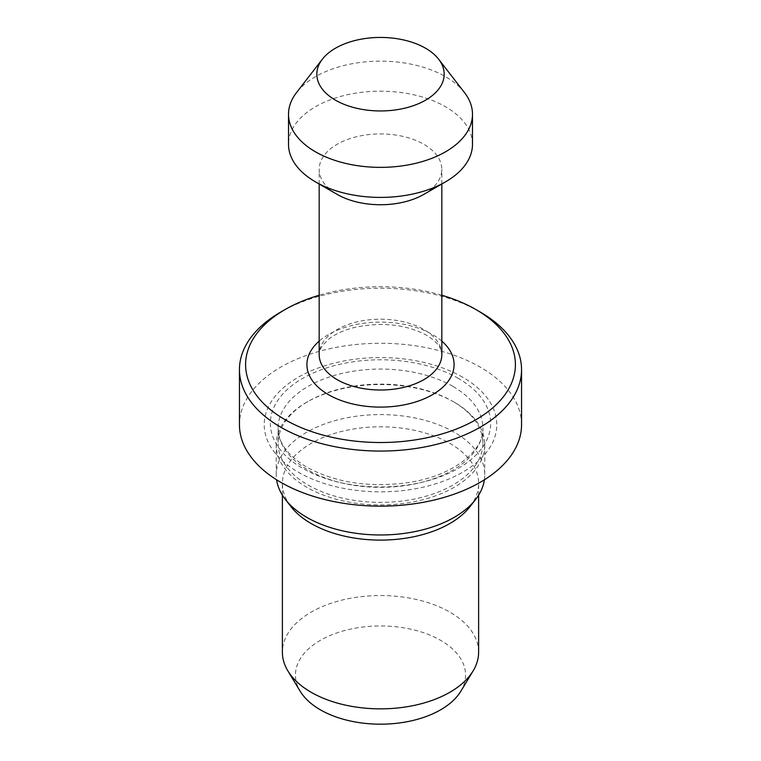 <?xml version="1.0" encoding="UTF-8"?>
<svg xmlns="http://www.w3.org/2000/svg" width="761" height="761" viewBox="0 0 761 761"><rect width="100%" height="100%" fill="white"/><g stroke="black" fill="none" stroke-linecap="round" stroke-linejoin="round"><path stroke-width="0.57" stroke-dasharray="3.81 2.85" d="M460.805 691.264A85.061 49.104 0 0 0 440.648 640.353A85.061 49.104 0 0 0 335.268 633.485A85.061 49.104 0 0 0 300.195 691.264M478.621 652.206A98.121 56.647 0 0 0 449.884 612.139A98.121 56.647 0 0 0 342.954 599.858A98.121 56.647 0 0 0 282.379 652.206M464.476 92.576A91.986 53.108 0 0 0 445.546 76.699A91.986 53.108 0 0 0 296.524 92.576M472.486 144.295A91.986 53.108 0 0 0 445.546 106.749A91.986 53.108 0 0 0 345.294 95.23A91.986 53.108 0 0 0 288.514 144.295M423.867 194.369A61.327 35.406 0 0 0 441.827 169.332A61.327 35.406 0 0 0 423.867 144.295A61.327 35.406 0 0 0 357.033 136.628A61.327 35.406 0 0 0 319.173 169.332A61.327 35.406 0 0 0 337.133 194.369M521.551 424.714A141.051 81.437 0 0 0 480.239 367.125A141.051 81.437 0 0 0 326.526 349.47A141.051 81.437 0 0 0 239.449 424.714M462.717 377.237A116.271 67.13 0 0 0 298.283 377.237A116.271 67.13 0 0 0 298.283 472.181A116.271 67.13 0 0 0 462.717 472.181A116.271 67.13 0 0 0 462.717 377.237M308.081 485.052A102.412 59.13 0 0 0 419.692 497.865A102.412 59.13 0 0 0 482.912 443.235A102.412 59.13 0 0 0 452.919 401.428L454.222 402.179A104.257 60.195 0 0 0 306.778 402.179A104.257 60.195 0 0 0 276.243 444.738A104.257 60.195 0 0 0 306.778 487.297A104.257 60.195 0 0 0 420.395 500.348A104.257 60.195 0 0 0 484.757 444.738A104.257 60.195 0 0 0 454.222 402.179L452.919 401.428A102.412 59.13 0 0 0 308.081 401.428A102.412 59.13 0 0 0 278.088 443.235A102.412 59.13 0 0 0 308.081 485.052M484.396 479.791A104.257 60.195 0 0 0 484.757 474.778A104.257 60.195 0 0 0 454.222 432.219A104.257 60.195 0 0 0 340.605 419.178A104.257 60.195 0 0 0 276.243 474.778A104.257 60.195 0 0 0 276.604 479.791M470.07 506.579A98.121 56.647 0 0 0 478.621 483.454A98.121 56.647 0 0 0 449.884 443.397A98.121 56.647 0 0 0 342.954 431.116A98.121 56.647 0 0 0 282.379 483.454A98.121 56.647 0 0 0 290.93 506.579M480.239 312.048A141.051 81.437 0 0 0 280.761 312.048M441.827 295.239A134.916 77.898 0 0 0 319.173 295.239M441.827 354.607A61.327 35.406 0 0 0 423.867 329.57A61.327 35.406 0 0 0 357.033 321.893A61.327 35.406 0 0 0 319.173 354.607C318.964 352.115 320.115 349.014 322.607 345.313L329.361 338.645C335.82 333.718 344.505 329.913 355.416 327.23C382.479 321.827 406.146 324.481 426.407 335.182C434.426 340.148 439.23 344.971 440.828 349.641L441.827 354.607M441.827 341.137A73.589 42.492 0 0 0 432.533 334.574A73.589 42.492 0 0 0 319.173 341.137M458.379 378.407A110.136 63.582 0 0 0 302.621 378.407A110.136 63.582 0 0 0 302.621 468.329A110.136 63.582 0 0 0 458.379 468.329A110.136 63.582 0 0 0 458.379 378.407M452.919 386.388A102.412 59.13 0 0 0 341.309 373.575A102.412 59.13 0 0 0 278.088 428.205A102.412 59.13 0 0 0 308.081 470.013A102.412 59.13 0 0 0 419.692 482.835A102.412 59.13 0 0 0 482.912 428.205A102.412 59.13 0 0 0 452.919 386.388M441.827 184L441.827 169.332M482.912 443.235L482.912 428.205C484.262 450.541 453.128 475.958 408.59 482.531C369.58 487.896 335.649 482.788 306.807 467.206C287.61 455.439 278.031 442.436 278.088 428.205L278.088 443.235M484.757 474.778L484.757 444.738M478.621 495.126L478.621 483.454M282.379 495.126L282.379 483.454M276.243 474.778L276.243 444.738M308.081 401.428L306.778 402.179M319.173 184L319.173 169.332"/><path stroke-width="1.14" d="M282.379 495.126L282.379 652.206A98.121 56.647 0 0 0 287.867 670.879L300.195 691.264A85.061 49.104 0 0 0 320.352 709.804A85.061 49.104 0 0 0 460.805 691.264L473.133 670.879A98.121 56.647 0 0 0 478.621 652.206L478.621 495.126M287.867 670.879A98.121 56.647 0 0 0 311.116 692.263A98.121 56.647 0 0 0 473.133 670.879M335.487 100.186A63.667 36.756 0 0 0 416.6 104.476A63.667 36.756 0 0 0 438.621 59.187A63.667 36.756 0 0 0 425.513 48.209A63.667 36.756 0 0 0 322.379 59.187A63.667 36.756 0 0 0 335.487 100.186M322.379 59.187L296.524 92.576A91.986 53.108 0 0 0 288.514 114.255A91.986 53.108 0 0 0 315.454 151.81A91.986 53.108 0 0 0 415.706 163.32A91.986 53.108 0 0 0 472.486 114.255A91.986 53.108 0 0 0 464.476 92.576L438.621 59.187M445.546 181.85L423.867 194.369A61.327 35.406 0 0 1 337.133 194.369L315.454 181.85A91.986 53.108 0 0 0 445.546 181.85A91.986 53.108 0 0 0 472.486 144.295L472.486 114.255M285.099 419.701A134.916 77.898 0 0 0 475.901 419.701A134.916 77.898 0 0 0 475.901 309.546L480.239 312.048A141.051 81.437 0 0 1 521.551 369.627A141.051 81.437 0 0 1 434.474 444.862A141.051 81.437 0 0 1 280.761 427.216A141.051 81.437 0 0 1 239.449 369.627A141.051 81.437 0 0 1 280.761 312.048L285.099 309.546A134.916 77.898 0 0 0 285.099 419.701M239.449 369.627L239.449 424.714A141.051 81.437 0 0 0 280.761 482.293A141.051 81.437 0 0 0 434.474 499.948A141.051 81.437 0 0 0 521.551 424.714L521.551 369.627M276.604 479.791A104.257 60.195 0 0 0 285.327 499.359A104.257 60.195 0 0 0 306.778 517.347A104.257 60.195 0 0 0 475.673 499.359A104.257 60.195 0 0 0 484.396 479.791M285.327 499.359L290.93 506.579A98.121 56.647 0 0 0 311.116 523.511A98.121 56.647 0 0 0 470.07 506.579L475.673 499.359M480.239 312.048L475.901 309.546A134.916 77.898 0 0 0 441.827 295.239M319.173 295.239A134.916 77.898 0 0 0 285.099 309.546M288.514 114.255L288.514 144.295A91.986 53.108 0 0 0 315.454 181.85L337.133 194.369M319.173 184L319.173 354.607A61.327 35.406 0 0 0 337.133 379.644A61.327 35.406 0 0 0 403.967 387.32A61.327 35.406 0 0 0 441.827 354.607L441.827 184M319.173 341.137A73.589 42.492 0 0 0 328.467 394.664A73.589 42.492 0 0 0 427.092 397.508A73.589 42.492 0 0 0 441.827 341.137"/></g></svg>
